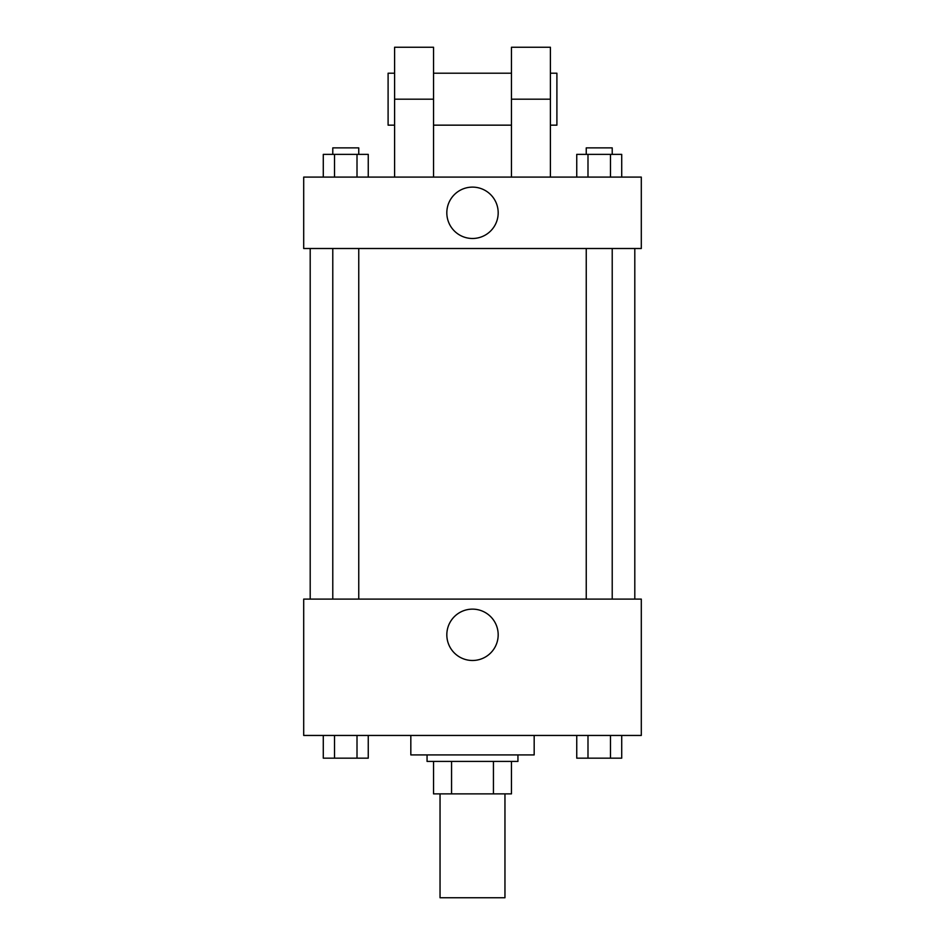 <?xml version="1.0" encoding="UTF-8"?>
<svg xmlns="http://www.w3.org/2000/svg" width="945" height="945" viewBox="0 0 945 945"><rect width="100%" height="100%" fill="white"/><g stroke="black" fill="none" stroke-linecap="round" stroke-linejoin="round"><path stroke-width="1.42" d="M440.039 793.871L440.039 897.75L504.961 897.75L504.961 793.871M493.444 761.41L493.444 793.871L433.542 793.871L433.542 761.41M493.444 793.871L511.458 793.871L511.458 761.41L511.458 793.871M517.943 754.913L517.943 761.41L427.057 761.41L427.057 754.913M451.556 761.41L451.556 793.871M410.827 735.446L410.827 754.913L534.173 754.913L534.173 735.446M641.301 735.446L303.699 735.446L303.699 599.106L641.301 599.106L641.301 735.446M498.18 634.804A25.68 25.68 0 0 1 459.66 657.047A25.68 25.68 0 0 1 459.66 612.573A25.68 25.68 0 0 1 498.18 634.804M634.804 248.511L634.804 599.106M586.243 599.106L586.243 248.511M358.757 248.511L358.757 599.106M641.301 248.511L303.699 248.511L303.699 177.093L641.301 177.093L641.301 248.511L303.699 248.511M621.716 735.446L621.716 758.162L576.745 758.162L576.745 735.446M610.482 735.446L610.482 758.162M587.991 735.446L587.991 758.162M612.218 758.162L586.243 758.162M368.255 735.446L368.255 758.162L323.284 758.162L323.284 735.446M357.009 735.446L357.009 758.162M334.518 735.446L334.518 758.162M358.757 758.162L332.782 758.162M621.716 177.093L621.716 154.378L576.745 154.378L576.745 177.093M610.482 154.378L610.482 177.093M587.991 154.378L587.991 177.093M586.243 154.378L586.243 147.881L612.218 147.881L612.218 154.378M368.255 177.093L368.255 154.378L323.284 154.378L323.284 177.093M357.009 154.378L357.009 177.093M334.518 154.378L334.518 177.093M332.782 154.378L332.782 147.881L358.757 147.881L358.757 154.378M446.82 212.802A25.68 25.68 0 0 1 485.34 190.559A25.68 25.68 0 0 1 485.34 235.045A25.68 25.68 0 0 1 446.82 212.802M511.458 177.093L511.458 99.19L550.403 99.19L550.403 47.25L511.458 47.25L511.458 99.19M511.458 73.214L433.542 73.214M394.597 177.093L394.597 99.19L433.542 99.19L433.542 177.093M433.542 99.19L433.542 47.25L394.597 47.25L394.597 99.19M550.403 177.093L550.403 99.19M550.403 125.153L556.9 125.153L556.9 73.214L550.403 73.214M394.597 73.214L388.1 73.214L388.1 125.153L394.597 125.153M310.196 248.511L310.196 599.106M612.218 599.106L612.218 248.511M332.782 248.511L332.782 599.106M511.458 125.153L433.542 125.153"/></g></svg>
